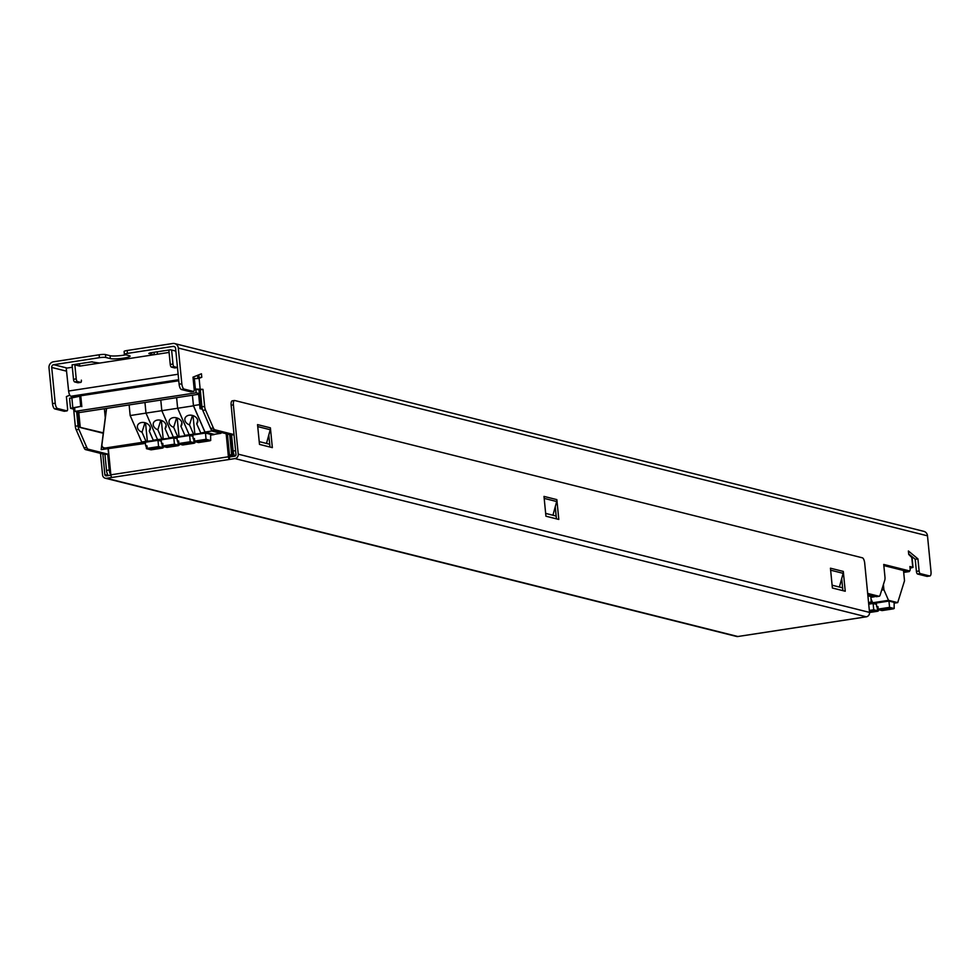 <?xml version="1.0" encoding="UTF-8"?>
<svg xmlns="http://www.w3.org/2000/svg" width="980" height="980" viewBox="0 0 980 980"><rect width="100%" height="100%" fill="white"/><g stroke="black" fill="none" stroke-linecap="round" stroke-linejoin="round"><path stroke-width="1.47" d="M146.008 441.343L154.62 440.571L153.248 440.228L149.254 431.065A6.615 4.973 -162.7 0 0 150.173 429.522A6.615 4.973 -162.7 0 0 148.164 424.328A6.615 4.973 -162.7 0 0 141.647 422.502A6.615 4.973 -162.7 0 0 137.531 425.59A6.615 4.973 -162.7 0 0 142.014 432.18L146.008 441.343L141.72 442.005L145.383 442.923M150.295 427.733L149.254 431.065M129.127 404.936L130.169 415.545L145.996 413.107L157.547 439.579L153.248 440.228M181.937 422.87L180.896 426.214L184.901 435.377L186.274 435.72L173.374 437.141L161.822 410.681L160.781 400.073L161.822 410.681L145.996 413.107L144.954 402.498L145.996 413.107L157.547 439.579L161.21 440.498L157.547 439.579L170.446 438.146L169.075 437.803L165.081 428.64A6.615 4.973 -162.7 0 0 166 427.096A6.615 4.973 -162.7 0 0 163.991 421.902A6.615 4.973 -162.7 0 0 157.474 420.077A6.615 4.973 -162.7 0 0 153.358 423.164A6.615 4.973 -162.7 0 0 157.841 429.755L161.835 438.918M147.221 448.35L163.219 447.762L158.601 446.598L147.221 448.35L146.963 445.79L145.689 445.986L145.322 442.262L157.976 440.326L161.271 441.147M145.689 445.986L146.988 446.084M146.461 448.681L151.079 449.832L162.46 448.093L146.461 448.681L146.204 446.108M158.601 446.598L157.976 440.326M163.219 447.762L163.096 446.451M130.169 415.545L141.72 442.005M147.392 441.686L145.542 422.882M144.967 422.711L142.014 432.18M166.122 425.296L165.081 428.64M197.764 420.445L196.723 423.789L200.729 432.952L202.101 433.295L189.189 434.716L177.65 408.256L176.608 397.647L177.65 408.256L161.822 410.681L173.374 437.141L169.075 437.803M173.374 437.141L177.037 438.072L173.374 437.141M163.035 445.925L179.046 445.337L174.428 444.173L163.035 445.925L162.79 443.364L161.516 443.56L161.149 439.836L173.803 437.901L177.098 438.721M161.516 443.56L162.815 443.658M162.276 446.243L166.906 447.407L178.286 445.667L162.276 446.243L162.031 443.683M174.428 444.173L173.803 437.901M179.046 445.337L178.911 444.026M163.219 439.261L161.369 420.457M160.793 420.273L157.841 429.755M199.638 404.642L193.452 405.598L192.435 395.222L193.464 405.83L177.65 408.256L189.189 434.716L184.901 435.377M189.189 434.716L192.864 435.635L189.189 434.716M178.862 443.499L194.873 442.911L190.243 441.747L178.862 443.499L178.617 440.939L177.331 441.135L176.976 437.411L189.63 435.475L192.925 436.296M177.331 441.135L178.642 441.233M178.103 443.818L182.733 444.981L194.114 443.242L178.103 443.818L177.858 441.257M190.243 441.747L189.63 435.475M194.873 442.911L194.738 441.6M180.896 426.214A6.615 4.973 -162.7 0 0 181.827 424.671A6.615 4.973 -162.7 0 0 179.818 419.477A6.615 4.973 -162.7 0 0 173.301 417.652A6.615 4.973 -162.7 0 0 169.185 420.738A6.615 4.973 -162.7 0 0 173.668 427.329L177.662 436.492M179.046 436.835L177.196 418.031M176.621 417.848L173.668 427.329M193.464 405.83L205.016 432.29L200.729 432.952M205.016 432.29L214.277 434.336M210.675 435.132L214.204 434.593M205.457 433.05L210.602 434.336L210.7 440.486L206.07 439.322L205.457 433.05L192.803 434.985L193.158 438.709L194.469 438.807M193.93 441.392L198.56 442.556L209.941 440.804L193.93 441.392L193.685 438.832M206.07 439.322L194.689 441.074L210.7 440.486M193.158 438.709L194.444 438.513L194.689 441.074M196.723 423.789A6.615 4.973 -162.7 0 0 197.654 422.245A6.615 4.973 -162.7 0 0 195.645 417.051A6.615 4.973 -162.7 0 0 189.128 415.226A6.615 4.973 -162.7 0 0 185.012 418.313A6.615 4.973 -162.7 0 0 189.495 424.904L193.489 434.067M194.873 434.41L193.023 415.606M192.448 415.422L189.495 424.904M202.272 409.224L211.778 431.016L220.966 433.319L221.223 432.486M193.452 405.598L204.992 432.058L211.778 431.016M204.992 432.058L214.179 434.348L220.966 433.319M894.177 603.166L897.705 602.627L888.517 600.324L872.69 602.749L876.365 603.668L872.69 602.749L868.635 603.374L872.69 602.749L871.012 598.89M873.131 603.496L876.426 604.329L873.131 603.496L873.744 609.78L869.334 610.454L873.744 609.78L878.374 610.944L878.239 609.634L878.374 610.944L873.744 609.78L873.131 603.496L868.721 604.17L873.131 603.496M869.53 612.5L877.615 611.263L869.444 611.569L877.578 610.969L869.53 612.5M869.419 611.263L878.374 610.944L869.419 611.263M878.19 609.095L877.945 606.534L876.659 606.73L876.292 603.019L888.958 601.071L894.103 602.357L894.201 608.507L889.571 607.355L878.19 609.095L894.201 608.507M888.958 601.071L889.571 607.355M876.659 606.73L877.97 606.841M877.431 609.425L882.049 610.589L893.442 608.837L877.431 609.425L877.186 606.865M903.511 570.495L904.516 580.76L897.705 602.627M888.517 600.324L883.899 589.74L883.397 584.582M881.682 590.082L883.899 589.74M876.365 603.668L872.69 602.749M870.853 597.322L874.38 596.783L867.839 595.142M867.9 595.791L870.779 596.514L871.147 600.238L870.877 602.663L868.513 602.075M868.623 603.227L870.118 602.994L868.611 603.043M868.586 602.749L870.877 602.663M743.563 635.628A2.45 0.882 -98.7 0 1 743.44 635.677A2.45 0.882 -98.7 0 1 743.306 635.677L737.879 636.51A3.92 3.614 -75.9 0 1 736.543 636.449L105.252 478.216A3.92 3.614 -75.9 0 1 102.582 474.969L100.475 453.36M108.437 475.521L104.848 474.614L102.827 453.948M105.252 478.216A3.92 3.614 -75.9 0 0 106.587 478.277L229.565 459.424L227.078 433.944M104.848 474.614A1.47 1.36 -75.9 0 0 106.342 475.863L110.899 475.165M234.245 400.587L232.505 400.857A4.9 1.764 -98.7 0 0 232.236 400.845A4.9 1.764 -98.7 0 0 231.145 405.23L235.972 454.512A1.47 1.36 -75.9 0 1 234.759 456.166L229.332 456.999M861.126 617.608A2.45 0.882 -98.7 0 1 860.991 617.657A2.45 0.882 -98.7 0 1 860.857 617.645L743.306 635.677M860.857 617.645L866.283 616.812L234.992 458.591L229.565 459.424A2.45 0.882 81.3 0 1 228.414 456.778L226.16 433.724M108.339 449.085L110.85 474.798A2.45 0.882 81.3 0 0 112.014 477.444M104.444 408.709A4.9 4.52 -75.9 0 0 104.456 409.567L105.264 417.762M866.283 616.812A3.92 3.614 -75.9 0 0 869.53 612.402L864.691 563.108A4.9 1.764 81.3 0 0 862.388 557.816L234.759 400.514A4.9 1.764 81.3 0 0 234.489 400.489A4.9 1.764 81.3 0 0 233.399 404.875L238.238 454.169A3.92 3.614 -75.9 0 1 234.992 458.591M832.388 588.012L845.238 591.234L843.302 571.426L830.44 568.204L832.388 588.012M272.342 447.627L270.394 427.831L257.544 424.61L259.492 444.406L272.342 447.627M545.934 516.215L558.796 519.437L556.848 499.629L543.998 496.407L545.934 516.215M552.941 515.235L556.689 501.527A4.9 4.52 -75.9 0 0 556.848 499.629M556.444 518.837L555.256 506.77M842.886 590.634L841.71 578.568M269.99 447.039L268.802 434.973M266.487 443.438L270.235 429.73A4.9 4.52 -75.9 0 0 270.394 427.831M839.395 587.032L843.131 573.325A4.9 4.52 -75.9 0 0 843.302 571.426M103.329 432.829L79.404 427.17L77.934 412.127M79.404 427.17L103.28 433.148M80.213 427.035L78.633 410.816M198.548 393.409L200.043 408.672L202.297 408.905M200.851 408.55L198.977 389.44M197.874 378.158L197.593 375.316M200.043 408.672L202.395 409.26M232.701 454.806A1.764 1.629 104.1 0 1 231.721 456.631M231.243 456.717L231.157 455.921L229.712 456.141L229.786 456.937M227.421 434.03L229.59 456.104L231.635 455.982M229.626 456.962L227.091 433.956M106.465 408.403L101.173 449.624L145.212 442.874M101.173 449.624L145.432 443.401M906.99 571.267A2.45 0.882 -98.7 0 1 906.855 571.316A2.45 0.882 -98.7 0 1 906.721 571.303L909.44 570.887A2.45 0.882 81.3 0 0 909.575 570.899A2.45 0.882 81.3 0 0 910.126 568.706L909.906 566.526L913.017 567.408L910.077 568.216M909.44 570.887L883.727 564.443L884.952 576.938A4.9 1.764 81.3 0 1 884.756 580.221L880.101 595.154A4.9 1.764 81.3 0 1 879.207 596.257A4.9 1.764 81.3 0 1 878.938 596.244L867.668 593.415M234.024 434.593L214.841 429.779L212.121 430.196A4.9 1.764 -98.7 0 1 210.688 428.456L202.799 410.387A4.9 1.764 -98.7 0 1 201.929 406.835L200.251 389.758L194.187 389.428M201.929 406.835L204.636 406.418A4.9 1.764 81.3 0 0 205.506 409.971L213.395 428.04A4.9 1.764 81.3 0 0 214.841 429.779M204.636 406.418L202.958 389.342L200.251 389.758M194.15 388.987L202.958 389.342M195.351 388.803L194.359 378.672L198.781 378.439M927.448 576.289A4.9 1.764 -98.7 0 1 927.19 576.387A4.9 1.764 -98.7 0 1 926.921 576.375L929.64 575.958A4.9 1.764 81.3 0 0 929.91 575.971A4.9 1.764 81.3 0 0 931 571.585L927.497 535.827L178.311 348.047L181.827 383.805A4.9 1.764 81.3 0 0 184.13 389.097L193.501 391.449A2.45 0.882 81.3 0 0 193.636 391.449A2.45 0.882 81.3 0 0 194.175 389.256L192.999 377.165L201.439 373.784L201.782 377.263L198.854 378.427M929.64 575.958L920.269 573.606A2.45 0.882 81.3 0 1 919.118 570.96L917.929 558.87L915.222 559.286L916.41 571.377L919.118 570.96M911.792 557.498L908.717 554.447L908.387 550.981L917.929 558.87M832.118 585.207L842.592 587.841L841.685 578.629M259.21 441.613L269.696 444.246L268.79 435.022M545.664 513.41L556.138 516.043L555.244 506.832M553.32 515.333L553.21 514.243M908.668 553.871L915.222 559.286M926.921 576.375L917.562 574.023A2.45 0.882 -98.7 0 1 916.41 571.377M69.837 395.197L66.395 396.569L67.571 408.672A2.45 0.882 81.3 0 1 67.032 410.865A2.45 0.882 81.3 0 1 66.897 410.853L57.526 408.501A4.9 1.764 81.3 0 1 55.223 403.209L51.707 367.463A2.45 2.266 104.1 0 1 53.741 364.695L99.409 357.688A4.9 0.686 174.4 0 1 105.767 357.455L110.348 358.607A10.302 1.433 174.4 0 0 121.888 358.374A10.302 1.433 174.4 0 0 130.095 356.157A10.302 1.433 174.4 0 0 129.348 355.703L124.754 354.552A4.9 0.686 174.4 0 1 124.399 354.331A4.9 0.686 174.4 0 1 127.437 353.4L173.105 346.393A2.45 2.266 -75.9 0 1 175.604 348.464L179.107 384.221L181.827 383.805M191.051 391.816A2.45 0.882 -98.7 0 1 190.916 391.865A2.45 0.882 -98.7 0 1 190.782 391.865L181.423 389.513A4.9 1.764 -98.7 0 1 179.107 384.221M198.793 374.838L199.063 377.68L197.237 378.402M235.029 456.104A4.9 1.764 -98.7 0 1 233.118 451.021L231.562 435.071L212.121 430.196M876.757 596.575A4.9 1.764 -98.7 0 1 876.5 596.673A4.9 1.764 -98.7 0 1 876.23 596.661L867.778 594.542M906.721 571.303L883.838 565.57M839.774 587.13L839.664 586.04M266.866 443.536L266.756 442.446M927.497 535.827A5.39 4.973 -75.9 0 0 923.834 531.356L174.648 343.576A5.39 4.973 -75.9 0 0 172.823 343.49L127.155 350.497A4.9 0.686 -5.6 0 0 124.105 351.44A4.9 0.686 -5.6 0 0 124.472 351.649M178.311 348.047A5.39 4.973 -75.9 0 0 174.648 343.576M201.782 377.263L199.063 377.68M194.359 378.672L193.158 378.856M234.024 434.691L231.562 435.071M72.091 364.854L91.373 361.89L99.691 363.066M153.958 354.748L148.813 353.462L150.161 352.874L170.508 349.762L175.861 351.097M57.526 408.501L54.819 408.917A4.9 1.764 -98.7 0 1 52.504 403.625L49 367.868A5.39 4.973 104.1 0 1 53.447 361.791L99.115 354.797A4.9 0.686 -5.6 0 1 105.472 354.564L110.066 355.716A10.302 1.433 174.4 0 0 125.783 354.809M92.243 361.779L78.461 363.899M168.879 350.032L157.217 351.82L157.449 354.209M156.359 351.93L157.217 351.82M79.98 366.091A2.94 2.72 -75.9 0 0 78.424 363.874M78.229 382.739A2.45 0.882 -98.7 0 1 78.094 382.776A2.45 0.882 -98.7 0 1 77.959 382.776L80.678 382.359A2.45 0.882 81.3 0 0 80.813 382.372A2.45 0.882 81.3 0 0 81.365 380.166M169.087 352.42L79.797 366.116L74.848 364.866L76.22 378.88A2.45 0.882 81.3 0 0 77.371 381.526L80.678 382.359M77.959 382.776L74.664 381.943A2.45 0.882 -98.7 0 1 73.5 379.297L76.22 378.88M72.128 365.283L73.5 379.297M174.991 367.904A2.45 0.882 -98.7 0 1 174.857 367.941A2.45 0.882 -98.7 0 1 174.722 367.941L171.427 367.108A2.45 0.882 -98.7 0 1 170.263 364.462L168.891 350.448A2.94 2.72 104.1 0 1 168.879 350.007M177.478 367.524A2.45 0.882 81.3 0 1 177.441 367.524L174.134 366.692A2.45 0.882 81.3 0 1 172.982 364.046L171.61 350.032M54.819 408.917L64.178 411.269A2.45 0.882 -98.7 0 0 64.312 411.282A2.45 0.882 -98.7 0 0 64.447 411.233M72.41 396.606L71.307 397.549M108.462 475.533A4.9 1.764 -98.7 0 1 106.514 470.425L104.958 454.487L85.517 449.612A4.9 1.764 -98.7 0 1 84.084 447.872L76.195 429.804A4.9 1.764 -98.7 0 1 75.325 426.251L73.647 409.162L70.535 408.293L80.728 406.369L79.735 396.251L69.813 398.333M104.958 454.487L107.665 454.071L109.233 470.008A4.9 1.764 81.3 0 0 110.863 474.822L228.414 456.778M107.665 454.071L88.237 449.195L85.517 449.612M75.325 426.251L78.033 425.835A4.9 1.764 81.3 0 0 78.902 429.387L86.791 447.456A4.9 1.764 81.3 0 0 88.237 449.195M78.033 425.835L76.66 411.808M80.728 406.369L73.463 407.999L74.651 408.317M73.647 409.162L74.713 409.003M79.735 396.251L80.838 396.52L81.83 406.651M72.459 397.084L73.537 396.925M907.774 571.181L909.317 571.561L909.256 570.948M903.695 572.418L909.317 571.561M199.393 393.617L196.123 392.809L195.767 389.183M194.738 378.623L193.06 377.9M73.561 397.194L70.928 396.238A4.9 1.764 -98.7 0 1 68.625 391.02L66.236 368.198L72.324 367.255M78.547 412.286L74.946 411.38L74.59 407.754M194.702 378.305L193.133 378.55M178.764 380.755L73.525 396.888M196.123 392.809L74.946 411.38M198.634 394.279L79.539 412.531M80.483 427.439A4.9 1.764 -98.7 0 0 80.924 427.672L103.317 432.915M79.209 425.222A4.9 1.764 -98.7 0 1 78.608 422.38L79.515 422.245L78.4 410.853M78.608 422.38L77.604 412.041M80.924 427.672L103.267 433.27M110.471 470.878A4.9 1.764 -98.7 0 1 109.993 468.428L108.106 449.122M202.137 408.244A4.9 1.764 81.3 0 1 200.692 403.662L199.798 403.809L198.781 393.47M230.386 455.847L230.741 454.818A0.98 0.907 104.1 0 0 231.55 453.716L229.675 434.606M230.839 455.786A1.96 1.813 104.1 0 0 232.456 453.569L230.619 434.838M200.692 403.662L199.308 389.513M198.181 378.023L197.899 375.193M230.312 455.063L229.492 455.198M106.587 408.391L101.932 444.651A4.9 3.577 -33 0 0 102.349 446.635A4.9 3.577 -33 0 0 105.95 447.909L106.318 448.473A4.9 3.577 147 0 1 102.704 447.199A4.9 3.577 147 0 1 102.545 446.905M106.318 448.473L144.317 442.654M105.95 447.909L142.786 442.262M737.879 636.51L106.587 478.277M231.145 405.23L233.399 404.875M869.53 612.402L238.238 454.169M556.689 501.527L544.194 498.391M270.235 429.73L257.74 426.594M843.131 573.325L830.636 570.188M231.844 455.32L232.603 455.602M231.513 455.774L231.954 456.496M200.116 388.631L199.124 378.501M911.755 557.118L912.748 567.249M876.23 596.661L878.938 596.244M917.562 574.023L920.269 573.606M181.423 389.513L184.13 389.097M190.782 391.865L193.501 391.449M202.799 410.387L205.506 409.971M213.395 428.04L210.688 428.456M233.118 451.021L235.592 450.641M174.697 346.785L173.105 346.393M53.741 364.695L67.142 368.051M74.664 381.943L77.371 381.526M154.068 352.273L154.313 354.687M172.982 364.046L170.263 364.462M174.134 366.692L171.427 367.108M177.441 367.524L174.722 367.941M127.437 353.4L127.155 350.497M110.066 355.716L110.348 358.607M105.767 357.455L105.472 354.564M99.409 357.688L99.115 354.797M51.707 367.463L66.554 371.175M109.233 470.008L106.514 470.425M86.791 447.456L84.084 447.872M76.195 429.804L78.902 429.387M71.822 397.464L72.814 407.582M66.897 410.853L64.178 411.269M55.223 403.209L52.504 403.625M178.666 379.713L70.928 396.238M178.127 374.238L68.625 391.02M232.456 453.569L233.73 453.899M860.991 617.657L743.44 635.677M232.236 400.845L234.489 400.489M912.025 557.277L913.017 567.408M906.855 571.316L909.575 570.899M876.5 596.673L879.207 596.257M927.19 576.387L929.91 575.971M190.916 391.865L193.636 391.449M78.094 382.776L80.813 382.372M177.478 367.549L174.857 367.941M124.399 354.331L124.105 351.44M69.543 398.162L70.535 408.293M67.032 410.865L64.312 411.282"/></g></svg>
